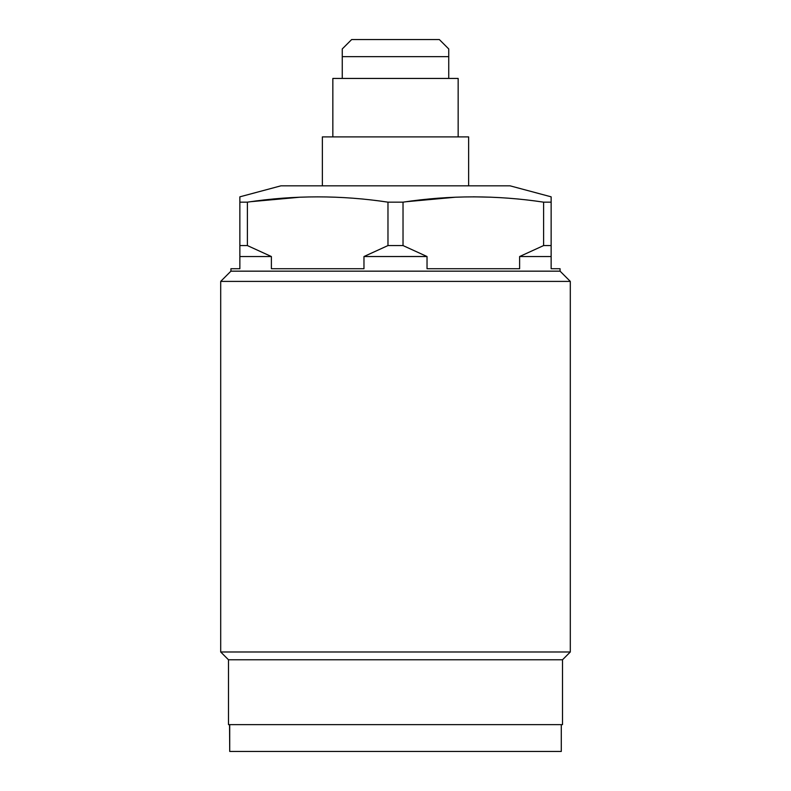 <?xml version="1.0" encoding="UTF-8"?>
<svg xmlns="http://www.w3.org/2000/svg" width="791" height="791" viewBox="0 0 791 791"><rect width="100%" height="100%" fill="white"/><g stroke="black" fill="none" stroke-linecap="round" stroke-linejoin="round"><path stroke-width="1.19" d="M468.638 136.892L332.843 136.892L332.843 78.438L458.157 78.438L458.157 136.892L458.157 78.438L332.843 78.438L332.843 136.892L332.843 78.438L458.157 78.438L458.157 136.892L468.638 136.892L468.638 185.836L468.638 136.892L322.362 136.892L322.362 185.836L322.362 136.892L468.638 136.892L468.638 185.836M351.659 39.55L439.341 39.55L351.659 39.55L342.256 48.953L342.256 78.438L342.256 56.655L448.744 56.655L448.744 48.953L439.341 39.55L448.744 48.953L448.744 78.438L448.744 56.655L342.256 56.655L342.256 48.953L351.659 39.55L342.256 48.953L342.256 78.438M280.914 185.836L239.861 196.83L280.914 185.836L510.086 185.836L551.139 196.83L551.139 202.16L543.615 202.16C496.748 195.11 449.881 195.11 403.024 202.16L387.976 202.16C341.099 195.11 294.242 195.11 247.385 202.16L239.861 202.16L239.861 196.83L280.914 185.836L510.086 185.836L551.139 196.83L510.086 185.836M300.125 197.186L250.796 201.685M406.228 201.715L455.764 197.186L406.445 201.685M473.325 196.83L490.875 197.186M228.5 724.635L228.5 659.783L220.699 651.982L220.699 281.398L230.932 271.165L230.932 268.722L239.861 268.722L239.861 245.566L247.385 245.566L271.382 256.531L239.861 256.531L239.861 202.16L247.385 202.16L247.385 245.566L239.861 245.566L239.861 196.83L239.861 268.722L230.932 268.722L239.861 268.722L239.861 256.531L271.382 256.531L271.382 268.722L363.969 268.722L363.969 256.531L387.976 245.566L387.976 202.16L403.024 202.16L403.024 245.566L387.976 245.566L363.969 256.531L427.031 256.531L427.031 268.722L519.618 268.722L519.618 256.531L543.615 245.566L519.618 256.531L543.615 245.566L543.615 202.16L551.139 202.16L551.139 245.566L543.615 245.566L551.139 245.566L551.139 268.722L560.068 268.722L560.068 271.165L560.068 268.722L560.068 271.165L230.932 271.165L230.932 268.722L230.932 271.165L560.068 271.165L570.301 281.398L220.699 281.398L230.932 271.165L220.699 281.398L220.699 651.982L220.699 281.398L570.301 281.398L560.068 271.165L570.301 281.398L570.301 651.982L570.301 281.398L570.301 651.982L220.699 651.982L570.301 651.982L562.5 659.783L228.5 659.783L220.699 651.982L228.5 659.783L228.5 724.635L562.5 724.635L562.5 659.783L570.301 651.982L562.5 659.783L562.5 724.635L228.5 724.635L228.5 659.783L562.5 659.783L228.5 659.783L562.5 659.783L562.5 724.635L561.284 724.635L561.284 751.45L561.284 724.635L561.284 751.45L229.716 751.45L229.716 724.635L229.716 751.45L561.284 751.45M239.861 256.531L271.382 256.531L271.382 268.722L363.969 268.722L363.969 256.531L363.969 268.722L271.382 268.722L271.382 256.531L247.385 245.566L247.385 202.16C294.242 195.11 341.099 195.11 387.976 202.16L387.976 245.566L403.024 245.566L427.031 256.531L363.969 256.531L387.976 245.566L363.969 256.531L387.976 245.566L387.976 202.16C341.099 195.11 294.242 195.11 247.385 202.16L247.385 245.566L271.264 256.492M426.913 256.492L363.969 256.531L387.976 245.566L403.024 245.566L427.031 256.531L427.031 268.722L519.618 268.722L519.618 256.531L551.139 256.531L519.618 256.531L519.618 268.722L427.031 268.722L427.031 256.531L403.024 245.566L403.024 202.16C449.881 195.11 496.748 195.11 543.615 202.16L543.615 245.566L519.618 256.531L543.615 245.566L519.618 256.531L551.139 256.531L551.139 196.83L551.139 268.722L560.068 268.722L551.139 268.722L551.139 256.531M448.744 78.438L448.744 48.953L439.341 39.55M322.362 185.836L322.362 136.892M406.327 201.695L455.764 197.186M543.486 202.14L543.615 202.16C496.748 195.11 449.881 195.11 403.024 202.16L403.024 245.566M551.139 245.566L543.615 245.566L543.615 202.16L551.139 202.16M560.068 271.165L230.932 271.165L560.068 271.165M570.301 281.398L220.699 281.398L570.301 281.398M570.301 651.982L220.699 651.982L570.301 651.982M229.716 751.45L229.548 724.635L562.5 724.635M448.744 56.655L342.256 56.655M239.861 245.566L247.385 245.566M239.861 202.16L247.385 202.16M387.976 202.16L403.024 202.16"/></g></svg>
